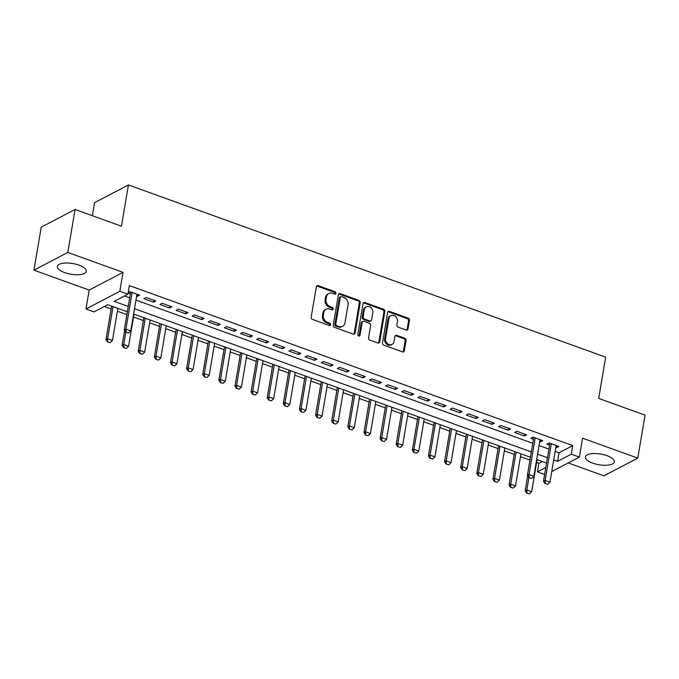<?xml version="1.0" encoding="UTF-8"?>
<svg xmlns="http://www.w3.org/2000/svg" width="679" height="679" viewBox="0 0 679 679"><rect width="100%" height="100%" fill="white"/><g stroke="black" fill="none" stroke-linecap="round" stroke-linejoin="round"><path stroke-width="1.02" d="M335.91 293.32A1.29 1.078 62.4 0 0 335.002 291.741L318.179 285.672A1.842 1.536 62.4 0 0 316.312 286.793L311.177 317.161A1.842 1.536 62.4 0 0 312.476 319.419L329.29 325.487A1.29 1.078 62.4 0 0 329.688 323.119L327.516 322.338A5.899 4.923 62.4 0 1 323.365 315.107L323.79 312.578A5.899 4.923 62.4 0 1 326.124 309.183A5.899 4.923 62.4 0 1 329.773 309.004L331.946 309.794A1.29 1.078 62.4 0 0 332.345 307.434L330.172 306.645A5.899 4.923 62.4 0 1 326.022 299.422L326.446 296.893A5.899 4.923 62.4 0 1 328.78 293.498A5.899 4.923 62.4 0 1 332.421 293.32L334.603 294.1A1.29 1.078 62.4 0 0 335.91 293.32M334.866 294.168A1.29 1.078 62.4 0 0 334.085 292.225L317.271 286.156A1.842 1.536 62.4 0 0 316.635 286.063M329.561 325.547A1.29 1.078 62.4 0 0 328.78 323.603L326.599 322.814L327.516 322.338M332.209 309.853A1.29 1.078 62.4 0 0 331.428 307.91L329.256 307.129L330.172 306.645M607.026 455.668A14.641 5.424 -170.4 0 0 585.451 456.967A14.641 5.424 -170.4 0 0 592.75 463.146A14.641 5.424 -170.4 0 0 614.325 461.847A14.641 5.424 -170.4 0 0 607.026 455.668M78.985 265.124A14.641 5.424 -170.4 0 0 57.409 266.423A14.641 5.424 -170.4 0 0 64.709 272.602A14.641 5.424 -170.4 0 0 86.275 271.303A14.641 5.424 -170.4 0 0 78.985 265.124M406.144 330.036A1.842 1.536 62.4 0 0 408.011 328.916L409.454 320.395A1.842 1.536 62.4 0 0 408.155 318.137L389.483 311.398A1.842 1.536 62.4 0 0 387.616 312.518L382.481 342.887A1.842 1.536 62.4 0 0 383.771 345.144L402.452 351.883A1.842 1.536 62.4 0 0 404.319 350.763L406.059 340.476A1.842 1.536 62.4 0 0 404.76 338.218L396.765 335.333A1.842 1.536 62.4 0 0 394.898 336.445L394.041 341.554A4.931 4.116 62.4 0 1 392.089 344.389A4.931 4.116 62.4 0 1 387.395 343.532A4.931 4.116 62.4 0 1 385.57 338.498L388.948 318.502A4.931 4.116 62.4 0 1 390.9 315.667A4.931 4.116 62.4 0 1 395.594 316.524A4.931 4.116 62.4 0 1 397.419 321.557L396.859 324.893A1.842 1.536 62.4 0 0 398.149 327.151L406.144 330.036M555.167 451.382L559.021 452.774L572.753 445.585L571.302 454.183L579.365 457.086L551.755 471.532M75.089 209.472L67.815 252.435L33.95 270.157L41.215 227.193L75.089 209.472L121.439 226.2L128.416 184.951L605.668 357.162L598.691 398.412L645.05 415.141L637.785 458.113L582.557 438.184L579.365 457.086M33.95 270.157L89.17 290.086L123.043 272.364L67.815 252.435M123.043 272.364L119.843 291.274L127.907 294.185L114.174 301.366L128.255 306.45M572.753 445.585L129.358 285.587L127.907 294.185M360.235 302.639A1.842 1.536 62.4 0 0 358.936 300.381L340.264 293.642A1.842 1.536 62.4 0 0 338.397 294.754L333.253 325.122A1.842 1.536 62.4 0 0 334.552 327.38L353.233 334.119A1.842 1.536 62.4 0 0 355.1 333.007L360.235 302.639L359.318 303.114A1.842 1.536 62.4 0 0 358.02 300.856L339.347 294.117A1.842 1.536 62.4 0 0 338.711 294.032M364.869 302.52L383.55 309.259A1.842 1.536 62.4 0 1 384.84 311.517L379.705 341.885A1.842 1.536 62.4 0 1 377.838 342.997L369.843 340.12A1.842 1.536 62.4 0 1 368.553 337.862L370.632 325.547A1.842 1.536 62.4 0 0 369.334 323.289L364.037 321.371A1.842 1.536 62.4 0 0 362.162 322.491L359.997 335.307A1.29 1.078 62.4 0 1 357.782 334.509L363.002 303.64A1.842 1.536 62.4 0 1 364.869 302.52L363.952 303.004L382.633 309.743L383.55 309.259M568.187 462.934L603.911 475.835L637.785 458.113M136.632 296.103L137.362 296.367L139.653 295.17L129.978 291.681L128.17 292.624M155.771 300.984L146.104 297.495L143.812 298.692L153.488 302.18L155.771 300.984M171.897 306.806L162.222 303.318L159.938 304.515L169.614 308.003L171.897 306.806M188.024 312.62L178.348 309.132L176.056 310.328L185.732 313.817L188.024 312.62M204.141 318.443L194.474 314.954L192.182 316.151L201.858 319.639L204.141 318.443M220.268 324.256L210.592 320.768L208.309 321.965L217.984 325.453L220.268 324.256M236.394 330.079L226.718 326.591L224.426 327.787L234.102 331.276L236.394 330.079M252.512 335.893L242.844 332.404L240.553 333.601L250.228 337.09L252.512 335.893M268.638 341.715L258.962 338.227L256.679 339.424L266.355 342.912L268.638 341.715M284.764 347.529L275.088 344.041L272.797 345.238L282.472 348.726L284.764 347.529M300.89 353.352L291.215 349.863L288.923 351.06L298.599 354.548L300.89 353.352M317.008 359.166L307.332 355.677L305.049 356.874L314.725 360.362L317.008 359.166M333.134 364.988L323.459 361.5L321.167 362.696L330.843 366.185L333.134 364.988M349.261 370.802L339.585 367.314L337.293 368.51L346.969 371.999L349.261 370.802M365.378 376.624L355.703 373.127L353.419 374.333L363.095 377.821L365.378 376.624M381.505 382.438L371.829 378.95L369.537 380.147L379.213 383.635L381.505 382.438M397.631 388.261L387.955 384.764L385.664 385.969L395.339 389.457L397.631 388.261M413.749 394.075L404.073 390.586L401.79 391.783L411.466 395.271L413.749 394.075M429.875 399.897L420.199 396.4L417.908 397.605L427.583 401.094L429.875 399.897M446.001 405.711L436.325 402.223L434.034 403.419L443.71 406.908L446.001 405.711M462.119 411.533L452.443 408.037L450.16 409.242L459.836 412.73L462.119 411.533M478.245 417.347L468.569 413.859L466.278 415.056L475.954 418.544L478.245 417.347M494.371 423.17L484.696 419.673L482.404 420.878L492.08 424.367L494.371 423.17M510.489 428.984L500.813 425.495L498.53 426.692L508.206 430.18L510.489 428.984M526.615 434.806L516.94 431.309L514.657 432.506L524.324 436.003L526.615 434.806M539.72 441.554L540.45 441.817L542.742 440.62L533.066 437.132L530.774 438.328L533.473 439.305M124.486 295.968L129.706 297.852M135.961 300.11L532.794 443.302M539.041 445.56L548.912 449.125M128.102 293.022L130.385 293.846M555.846 447.376L556.576 447.639L558.859 446.442L549.184 442.946L546.901 444.142L549.591 445.118M104.354 306.509L111.144 308.953M117.391 311.211L126.871 314.632M133.517 317.034L143.388 320.59M149.643 322.848L159.514 326.412M165.761 328.67L175.632 332.226M181.887 334.484L191.758 338.049M198.013 340.306L207.884 343.863M214.131 346.12L224.002 349.685M230.257 351.943L240.128 355.499M246.384 357.757L256.255 361.321M262.501 363.579L272.372 367.135M278.628 369.393L288.499 372.958M294.754 375.215L304.625 378.772M310.872 381.029L320.743 384.594M326.998 386.852L336.869 390.408M343.124 392.666L352.995 396.23M359.242 398.488L369.113 402.044M375.368 404.302L385.239 407.867M391.494 410.124L401.365 413.681M407.612 415.938L417.483 419.503M423.738 421.761L433.609 425.317M439.865 427.575L449.736 431.14M455.982 433.397L465.853 436.953M472.109 439.211L481.98 442.776M488.235 445.034L498.106 448.59M504.353 450.848L514.224 454.412M520.479 456.67L529.951 460.082M536.605 462.484L538.888 463.307L542.3 461.516M128.416 184.951L94.551 202.673L92.344 215.701M544.626 474.494L537.428 471.905L545.806 467.517M538.888 463.307L537.428 471.905M127.346 311.788L107.766 304.718L94.033 311.907L85.978 308.996L119.843 291.274M89.17 290.086L85.978 308.996M553.716 459.972L557.569 461.364L571.302 454.183M134.501 308.699L531.343 451.9M537.59 454.158L547.461 457.714M546.561 463.053L536.69 459.496M530.435 457.239L133.602 314.038M559.021 452.774L557.569 461.364M137.362 296.367L137.684 294.457M153.488 302.18L153.81 300.279M169.614 308.003L169.937 306.093M185.732 313.817L186.054 311.916M201.858 319.639L202.181 317.73M217.984 325.453L218.307 323.552M234.102 331.276L234.425 329.366M250.228 337.09L250.551 335.188M266.355 342.912L266.677 341.002M282.472 348.726L282.795 346.825M298.599 354.548L298.921 352.639M314.725 360.362L315.048 358.461M330.843 366.185L331.165 364.275M346.969 371.999L347.292 370.097M363.095 377.821L363.418 375.911M379.213 383.635L379.536 381.734M395.339 389.457L395.662 387.548M411.466 395.271L411.788 393.37M427.583 401.094L427.906 399.184M443.71 406.908L444.032 405.007M459.836 412.73L460.158 410.82M475.954 418.544L476.276 416.643M492.08 424.367L492.402 422.457M508.206 430.18L508.529 428.279M524.324 436.003L524.646 434.093M540.45 441.817L540.773 439.916M556.576 447.639L556.899 445.73M328.78 293.498L327.864 293.973A5.899 4.923 62.4 0 0 325.53 297.368L326.446 296.893M329.256 307.129A5.899 4.923 62.4 0 1 325.105 299.897L325.53 297.368M326.124 309.183L325.207 309.666A5.899 4.923 62.4 0 0 322.873 313.061L323.79 312.578M326.599 322.814A5.899 4.923 62.4 0 1 322.449 315.591L322.873 313.061M353.861 334.212A1.842 1.536 62.4 0 0 354.183 333.482L359.318 303.114M341.605 296.63A1.29 1.078 62.4 0 0 340.298 297.41L335.782 324.07A1.29 1.078 62.4 0 0 336.691 325.648L338.991 326.48A5.899 4.923 62.4 0 0 342.632 326.302A5.899 4.923 62.4 0 0 344.966 322.907L348.047 304.684A5.899 4.923 62.4 0 0 343.897 297.461L341.605 296.63M340.807 296.672L339.89 297.147A1.29 1.078 62.4 0 0 339.381 297.894L340.298 297.41M342.632 326.302L341.724 326.777A5.899 4.923 62.4 0 1 338.074 326.955L335.782 326.124A1.29 1.078 62.4 0 1 334.874 324.545L339.381 297.894M378.475 343.09A1.842 1.536 62.4 0 0 378.789 342.36L383.932 312.001A1.842 1.536 62.4 0 0 382.633 309.743M362.892 321.43L361.975 321.905A1.842 1.536 62.4 0 0 361.253 322.966L359.081 335.791L359.997 335.307M372.796 312.764A4.931 4.116 62.4 0 0 370.972 307.723A4.931 4.116 62.4 0 0 366.278 306.874A4.931 4.116 62.4 0 0 364.326 309.709L363.138 316.753A1.842 1.536 62.4 0 0 364.436 319.011L369.732 320.921A1.842 1.536 62.4 0 0 371.6 319.809L372.796 312.764M366.278 306.874L365.361 307.349A4.931 4.116 62.4 0 0 363.409 310.184L364.326 309.709M370.878 320.87L369.962 321.345A1.842 1.536 62.4 0 1 368.816 321.405L363.52 319.486A1.842 1.536 62.4 0 1 362.221 317.229L363.409 310.184M363.952 303.004A1.842 1.536 62.4 0 0 363.324 302.91M390.9 315.667L389.984 316.142A4.931 4.116 62.4 0 0 388.04 318.986L388.948 318.502M392.089 344.389L391.172 344.873A4.931 4.116 62.4 0 1 386.478 344.015A4.931 4.116 62.4 0 1 384.654 338.974L388.04 318.986M403.08 351.968A1.842 1.536 62.4 0 0 403.402 351.247L405.142 340.951A1.842 1.536 62.4 0 0 403.844 338.694L395.849 335.808A1.842 1.536 62.4 0 0 395.22 335.723M406.78 330.121A1.842 1.536 62.4 0 0 407.094 329.4L408.537 320.878A1.842 1.536 62.4 0 0 407.239 318.621L388.566 311.882A1.842 1.536 62.4 0 0 387.93 311.788M111.619 306.11L105.958 339.602L107.605 338.736L112.442 340.485L117.874 308.368M107.477 341.91L110.168 342.64L107.477 341.91L105.958 339.602M113.037 306.619L107.605 338.736L107.749 341.766M112.442 340.485L110.168 342.64M126.056 332.184L128.475 333.058L126.056 332.184L125.912 329.154L124.265 330.019L130.657 292.208A1.876 1.57 62.4 0 0 130.682 291.936M136.954 294.194L130.75 330.902L125.912 329.154L132.125 292.454M128.475 333.058L130.75 330.902M124.265 330.019L125.785 332.328L123.731 344.55L128.569 346.298L134.001 314.182M123.603 347.724L126.294 348.454L123.603 347.724L122.084 345.416L123.731 344.55L123.875 347.58M124.597 330.529L122.084 345.416M128.569 346.298L126.294 348.454M143.872 317.747L138.202 351.238L139.849 350.372L144.686 352.121L150.118 320.004M139.721 353.547L142.42 354.277L139.721 353.547L138.202 351.238M145.281 318.256L139.849 350.372L140.001 353.403M144.686 352.121L142.42 354.277M159.989 323.56L154.328 357.052L155.975 356.186L160.813 357.935L166.245 325.818M155.847 359.361L158.538 360.091L155.847 359.361L154.328 357.052M161.407 324.078L155.975 356.186L156.119 359.216M160.813 357.935L158.538 360.091M176.116 329.383L170.454 362.866L172.101 362.009L176.939 363.757L182.371 331.641M171.974 365.183L174.664 365.913L171.974 365.183L170.454 362.866M177.533 329.892L172.101 362.009L172.245 365.039M176.939 363.757L174.664 365.913M192.242 335.197L186.572 368.689L188.227 367.823L193.057 369.571L198.489 337.455M188.091 370.997L190.791 371.727L188.091 370.997L186.572 368.689M193.651 335.715L188.227 367.823L188.372 370.853M193.057 369.571L190.791 371.727M208.36 341.019L202.698 374.502L204.345 373.645L209.183 375.394L214.615 343.277M204.218 376.82L206.908 377.549L204.218 376.82L202.698 374.502M209.777 341.529L204.345 373.645L204.489 376.675M209.183 375.394L206.908 377.549M224.486 346.833L218.825 380.325L220.471 379.459L225.309 381.208L230.741 349.091M220.344 382.633L223.035 383.363L220.344 382.633L218.825 380.325M225.903 347.351L220.471 379.459L220.616 382.489M225.309 381.208L223.035 383.363M240.612 352.656L234.942 386.139L236.598 385.282L241.427 387.03L246.859 354.913M236.462 388.456L239.161 389.186L236.462 388.456L234.942 386.139M242.03 353.165L236.598 385.282L236.742 388.312M241.427 387.03L239.161 389.186M256.73 358.47L251.069 391.961L252.715 391.096L257.553 392.844L262.985 360.727M252.588 394.27L255.279 395L252.588 394.27L251.069 391.961M258.147 358.987L252.715 391.096L252.86 394.126M257.553 392.844L255.279 395M272.856 364.292L267.195 397.775L268.842 396.918L273.679 398.666L279.111 366.55M268.714 400.092L271.405 400.822L268.714 400.092L267.195 397.775M274.274 364.801L268.842 396.918L268.986 399.948M273.679 398.666L271.405 400.822M288.982 370.106L283.313 403.598L284.968 402.732L289.797 404.48L295.229 372.364M284.832 405.906L287.531 406.636L284.832 405.906L283.313 403.598M290.4 370.624L284.968 402.732L285.112 405.762M289.797 404.48L287.531 406.636M305.1 375.928L299.439 409.412L301.086 408.554L305.923 410.294L311.355 378.186M300.958 411.729L303.649 412.459L300.958 411.729L299.439 409.412M306.518 376.438L301.086 408.554L301.23 411.584M305.923 410.294L303.649 412.459M321.226 381.742L315.565 415.234L317.212 414.368L322.05 416.117L327.482 384M317.085 417.543L319.775 418.272L317.085 417.543L315.565 415.234M322.644 382.26L317.212 414.368L317.356 417.398M322.05 416.117L319.775 418.272M337.353 387.565L331.683 421.048L333.338 420.191L338.167 421.931L343.599 389.822M333.202 423.365L335.901 424.095L333.202 423.365L331.683 421.048M338.77 388.074L333.338 420.191L333.482 423.221M338.167 421.931L335.901 424.095M353.47 393.379L347.809 426.87L349.456 426.005L354.294 427.753L359.726 395.636M349.329 429.179L352.019 429.909L349.329 429.179L347.809 426.87M354.888 393.896L349.456 426.005L349.6 429.035M354.294 427.753L352.019 429.909M369.597 399.201L363.936 432.684L365.582 431.827L370.42 433.567L375.852 401.459M365.455 435.001L368.145 435.731L365.455 435.001L363.936 432.684M371.014 399.71L365.582 431.827L365.726 434.857M370.42 433.567L368.145 435.731M385.723 405.015L380.053 438.507L381.708 437.641L386.538 439.389L391.97 407.273M381.573 440.815L384.272 441.545L381.573 440.815L380.053 438.507M387.14 405.524L381.708 437.641L381.853 440.671M386.538 439.389L384.272 441.545M401.841 410.837L396.18 444.321L397.826 443.463L402.664 445.203L408.096 413.095M397.699 446.638L400.389 447.368L397.699 446.638L396.18 444.321M403.258 411.347L397.826 443.463L397.97 446.493M402.664 445.203L400.389 447.368M417.967 416.651L412.306 450.143L413.952 449.277L418.79 451.026L424.222 418.909M413.825 452.452L416.516 453.182L413.825 452.452L412.306 450.143M419.384 417.161L413.952 449.277L414.097 452.307M418.79 451.026L416.516 453.182M434.093 422.474L428.424 455.957L430.079 455.1L434.908 456.84L440.34 424.731M429.943 458.274L432.642 459.004L429.943 458.274L428.424 455.957M435.511 422.983L430.079 455.1L430.223 458.13M434.908 456.84L432.642 459.004M450.211 428.288L444.55 461.779L446.196 460.914L451.034 462.662L456.466 430.545M446.069 464.088L448.76 464.818L446.069 464.088L444.55 461.779M451.628 428.797L446.196 460.914L446.341 463.944M451.034 462.662L448.76 464.818M466.337 434.11L460.676 467.593L462.323 466.736L467.16 468.476L472.592 436.368M462.195 469.91L464.886 470.64L462.195 469.91L460.676 467.593M467.755 434.619L462.323 466.736L462.467 469.766M467.16 468.476L464.886 470.64M482.463 439.924L476.794 473.416L478.449 472.55L483.287 474.298L488.71 442.182M478.313 475.724L481.012 476.454L478.313 475.724L476.794 473.416M483.881 440.433L478.449 472.55L478.593 475.58M483.287 474.298L481.012 476.454M498.59 445.747L492.92 479.23L494.567 478.372L499.404 480.112L504.836 448.004M494.439 481.547L497.13 482.277L494.439 481.547L492.92 479.23M499.999 446.256L494.567 478.372L494.711 481.403M499.404 480.112L497.13 482.277M514.707 451.56L509.046 485.052L510.693 484.186L515.531 485.935L520.963 453.818M510.566 487.361L513.256 488.091L510.566 487.361L509.046 485.052M516.125 452.07L510.693 484.186L510.837 487.216M515.531 485.935L513.256 488.091M529.145 477.643L531.564 478.508L529.145 477.643L529 474.613L527.354 475.47L533.745 437.658A1.876 1.57 62.4 0 0 533.77 437.386M540.043 439.652L533.838 476.352L529 474.613L535.205 437.904M531.564 478.508L533.838 476.352M527.354 475.47L528.873 477.778M527.685 475.979L525.173 490.866L526.819 490.009L531.657 491.749L537.089 459.641M526.683 493.183L529.382 493.913L526.683 493.183L525.173 490.866M528.882 477.787L526.819 490.009L526.963 493.039M531.657 491.749L529.382 493.913M545.271 483.456L547.69 484.331L545.271 483.456L545.127 480.426L543.472 481.292L549.871 443.48A1.876 1.57 62.4 0 0 549.897 443.209M556.169 445.466L549.956 482.175L545.127 480.426L551.331 443.726M547.69 484.331L549.956 482.175M543.472 481.292L544.991 483.601M334.085 292.225L335.002 291.741M328.78 323.603L329.688 323.119M331.428 307.91L332.345 307.434M325.105 299.897L326.022 299.422M322.449 315.591L323.365 315.107M317.271 286.156L318.179 285.672M354.183 333.482L355.1 333.007M339.347 294.117L340.264 293.642M358.02 300.856L358.936 300.381M334.874 324.545L335.782 324.07M335.782 326.124L336.691 325.648M338.074 326.955L338.991 326.48M383.932 312.001L384.84 311.517M378.789 342.36L379.705 341.885M361.253 322.966L362.162 322.491M362.221 317.229L363.138 316.753M363.52 319.486L364.436 319.011M368.816 321.405L369.732 320.921M384.654 338.974L385.57 338.498M395.849 335.808L396.765 335.333M403.844 338.694L404.76 338.218M405.142 340.951L406.059 340.476M403.402 351.247L404.319 350.763M388.566 311.882L389.483 311.398M407.239 318.621L408.155 318.137M408.537 320.878L409.454 320.395M407.094 329.4L408.011 328.916"/></g></svg>
